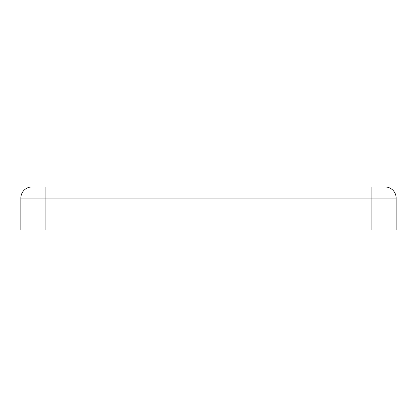 <?xml version="1.0" encoding="UTF-8"?>
<svg xmlns="http://www.w3.org/2000/svg" width="417" height="417" viewBox="0 0 417 417"><rect width="100%" height="100%" fill="white"/><g stroke="black" fill="none" stroke-linecap="round" stroke-linejoin="round"><path stroke-width="0.63" d="M20.85 221.218L20.85 211.07L20.85 221.218M396.15 211.07L396.15 221.218L396.15 211.07M31.968 186.957A11.118 11.118 0 0 0 20.85 198.075A11.118 11.118 0 0 1 31.968 186.957L45.87 186.957L45.87 230.043L396.15 230.043L396.15 198.075L371.13 198.075L371.13 230.043M385.032 186.957A11.118 11.118 0 0 1 396.15 198.075A11.118 11.118 0 0 0 385.032 186.957L45.87 186.957M371.13 186.957L371.13 198.075L20.85 198.075L20.85 230.043L45.87 230.043"/></g></svg>
